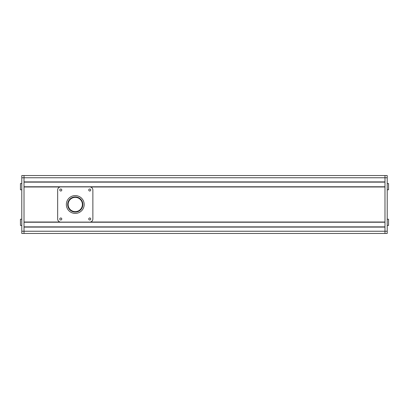 <?xml version="1.0" encoding="UTF-8"?>
<svg xmlns="http://www.w3.org/2000/svg" width="409" height="409" viewBox="0 0 409 409"><rect width="100%" height="100%" fill="white"/><g stroke="black" fill="none" stroke-linecap="round" stroke-linejoin="round"><path stroke-width="0.61" d="M75.266 197.368A7.132 7.132 0 0 0 68.134 204.5A7.132 7.132 0 0 0 75.266 211.632A7.132 7.132 0 0 0 82.393 204.5A7.132 7.132 0 0 0 75.266 197.368M384.987 226.872L24.013 226.872L384.987 226.872M384.987 227.092L384.987 233.467L24.013 233.467L24.013 227.092L384.987 227.092M384.987 175.533L24.013 175.533L24.013 177.762L24.013 175.533L384.987 175.533L384.987 181.908L24.013 181.908L24.013 177.762L24.013 233.467L21.789 233.467L21.789 231.238L384.987 231.238L384.987 175.533L387.211 175.533L387.211 177.762L21.789 177.762L21.789 175.533L24.013 175.533M384.987 182.128L24.013 182.128M384.987 186.765L24.013 186.765L384.987 186.765M90.486 186.985L384.987 186.985L384.987 222.015L90.486 222.015M60.041 222.015L24.013 222.015L24.013 186.985L60.041 186.985M384.987 222.235L24.013 222.235M21.789 219.209L20.45 219.209L20.45 225.446L21.789 225.446M21.789 183.554L20.45 183.554L20.45 189.791L21.789 189.791M21.789 177.762L21.789 231.238M387.211 189.791L388.55 189.791L388.55 183.554L387.211 183.554M387.211 225.446L388.55 225.446L388.55 219.209L387.211 219.209M384.987 233.467L384.987 231.238L387.211 231.238L387.211 233.467L384.987 233.467L387.211 233.467M387.211 231.238L387.211 177.762M75.266 196.923A7.577 7.577 0 0 0 67.689 204.5A7.577 7.577 0 0 0 75.266 212.077A7.577 7.577 0 0 0 82.838 204.5A7.577 7.577 0 0 0 75.266 196.923M75.266 213.411A8.911 8.911 0 0 0 84.177 204.5A8.911 8.911 0 0 0 75.266 195.589A8.911 8.911 0 0 0 66.35 204.5A8.911 8.911 0 0 0 75.266 213.411M89.745 219.986A1.002 1.002 0 0 0 90.752 218.984A1.002 1.002 0 0 0 89.745 217.982A1.002 1.002 0 0 0 88.743 218.984A1.002 1.002 0 0 0 89.745 219.986M60.783 219.986A1.002 1.002 0 0 0 61.785 218.984A1.002 1.002 0 0 0 60.783 217.982A1.002 1.002 0 0 0 59.775 218.984A1.002 1.002 0 0 0 60.783 219.986M89.745 191.018A1.002 1.002 0 0 0 90.752 190.016A1.002 1.002 0 0 0 89.745 189.014A1.002 1.002 0 0 0 88.743 190.016A1.002 1.002 0 0 0 89.745 191.018M60.783 191.018A1.002 1.002 0 0 0 61.785 190.016A1.002 1.002 0 0 0 60.783 189.014A1.002 1.002 0 0 0 59.775 190.016A1.002 1.002 0 0 0 60.783 191.018M57.659 190.016L57.659 218.984A3.119 3.119 0 0 0 60.783 222.102L89.745 222.102A3.119 3.119 0 0 0 92.869 218.984L92.869 190.016A3.119 3.119 0 0 0 89.745 186.898L60.783 186.898A3.119 3.119 0 0 0 57.659 190.016"/></g></svg>
